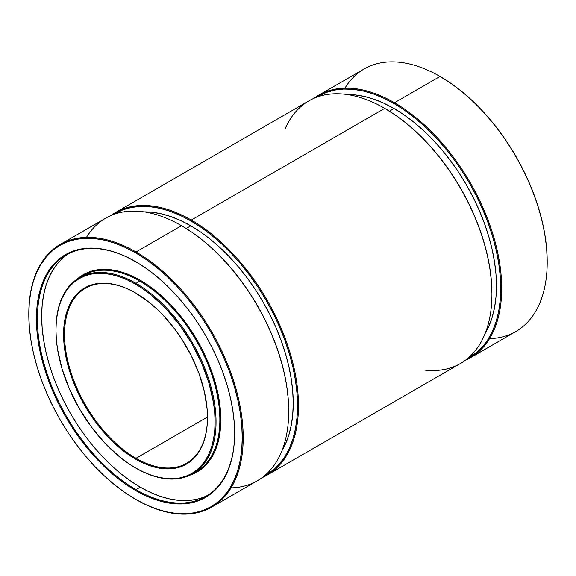 <?xml version="1.0" encoding="UTF-8"?>
<svg xmlns="http://www.w3.org/2000/svg" width="576" height="576" viewBox="0 0 576 576"><rect width="100%" height="100%" fill="white"/><g stroke="black" fill="none" stroke-linecap="round" stroke-linejoin="round"><path stroke-width="0.86" d="M135.77 261.727A139.486 80.532 -120 0 0 37.375 318.946A139.486 80.532 -120 0 0 136.008 489.643L135.533 490.464A140.155 80.921 60 0 1 36.425 318.809A140.155 80.921 60 0 1 135.533 261.59L125.813 256.536L116.194 252.626L106.762 249.905L97.603 248.407L88.812 248.134L80.467 249.084L72.655 251.266L65.448 254.65L58.918 259.2L53.129 264.874L48.125 271.62L43.97 279.374L40.694 288.05L38.326 297.583L36.9 307.872L36.425 318.809L36.9 330.3L38.326 342.238L40.694 354.492L43.97 366.962L48.125 379.512L53.129 392.033L58.918 404.395L65.448 416.491L72.655 428.191L80.467 439.394L88.812 449.978L97.603 459.857L106.762 468.929L116.194 477.108L125.813 484.308L135.533 490.464L145.246 495.526L154.865 499.428L164.297 502.15L173.455 503.654L182.246 503.928L190.591 502.97L198.403 500.789L205.61 497.405L212.141 492.854L217.93 487.181L222.934 480.434L227.088 472.687L230.371 464.004L232.733 454.471L234.158 444.19L234.634 433.246L234.158 421.754L232.733 409.824L230.371 397.562L227.088 385.099L222.934 372.542L217.93 360.022L212.141 347.659L205.61 335.57L198.403 323.863L190.591 312.667L182.246 302.076L173.455 292.198L164.297 283.126L154.865 274.954L145.246 267.746L135.533 261.59A140.155 80.921 60 0 1 234.634 433.246A140.155 80.921 60 0 1 135.533 490.464L136.008 489.643A139.486 80.532 60 0 1 44.885 366.725A139.486 80.532 60 0 1 66.262 254.959A139.486 80.532 60 0 1 135.77 261.727M470.297 357.818A151.61 87.53 60 0 1 465.257 360.367A151.61 87.53 -120 0 0 494.806 240.775A151.61 87.53 -120 0 0 394.488 102.73A151.61 87.53 60 0 1 493.538 236.326A151.61 87.53 60 0 1 470.297 357.818L515.801 331.546A151.61 87.53 -120 0 0 539.042 210.06A151.61 87.53 -120 0 0 439.992 76.457L440.467 76.73A150.941 87.142 -120 0 0 440.237 76.594L440.467 76.73A150.941 87.142 -120 0 0 440.467 76.73L450.929 83.362L461.29 91.123L471.456 99.922L481.313 109.692L490.781 120.334L499.766 131.731L508.176 143.798L515.938 156.398L522.972 169.423L529.214 182.736L534.6 196.222L539.078 209.736L542.606 223.164L545.148 236.362L546.689 249.214L547.2 261.59A150.941 87.142 -120 0 0 440.474 76.73L439.999 76.457A151.61 87.53 60 0 1 439.999 76.457A151.61 87.53 60 0 1 547.2 262.145A151.61 87.53 60 0 1 489.557 338.63M394.488 102.73L394.013 103.55A150.941 87.142 60 0 1 493.128 238.291A150.941 87.142 60 0 1 467.554 358.567L476.518 352.606L482.76 346.5L488.138 339.235L492.617 330.883L496.145 321.538L498.694 311.27L500.227 300.197L500.746 288.41L500.227 276.034L498.694 263.189L496.145 249.984L492.617 236.563L488.138 223.042L482.76 209.556L476.518 196.243L469.483 183.218L461.722 170.618L453.312 158.558L444.326 147.154L434.858 136.512L424.994 126.749L414.835 117.943L404.474 110.182L394.013 103.55L383.551 98.107L373.19 93.895L363.031 90.972L353.174 89.352L343.706 89.057L334.721 90.086L326.304 92.434L316.67 97.214A150.941 87.142 60 0 1 394.013 103.55L394.488 102.73L439.992 76.457L394.488 102.73A151.61 87.53 -120 0 0 313.956 98.309A151.61 87.53 60 0 1 318.686 95.22A151.61 87.53 60 0 1 394.488 102.73M267.084 475.142A151.61 87.53 60 0 1 262.044 477.691A151.61 87.53 -120 0 0 291.593 358.099A151.61 87.53 -120 0 0 191.275 220.054A151.61 87.53 60 0 1 290.318 353.657A151.61 87.53 60 0 1 267.084 475.142L460.526 363.456A151.61 87.53 -120 0 0 483.768 241.97A151.61 87.53 -120 0 0 384.725 108.367L385.2 108.641A150.941 87.142 -120 0 0 384.962 108.504L395.662 115.272L406.022 123.034L416.182 131.832L426.046 141.602L435.514 152.244L444.499 163.642L452.909 175.709L460.67 188.309L467.705 201.334L473.94 214.646L479.326 228.132L483.804 241.646L487.332 255.074L489.881 268.272L491.414 281.124L491.933 293.501A150.941 87.142 -120 0 0 385.2 108.641L384.725 108.367A151.61 87.53 60 0 1 491.933 294.055A151.61 87.53 60 0 1 424.757 370.109M191.275 220.054L190.8 220.874A150.941 87.142 60 0 1 289.915 355.615A150.941 87.142 60 0 1 264.341 475.891L273.305 469.937L279.54 463.824L284.926 456.559L289.404 448.207L292.932 438.862L295.481 428.594L297.014 417.521L297.533 405.734L297.014 393.358L295.481 380.513L292.932 367.308L289.404 353.887L284.926 340.366L279.54 326.887L273.305 313.567L266.27 300.542L258.509 287.942L250.099 275.882L241.114 264.478L231.646 253.836L221.782 244.073L211.622 235.267L201.262 227.513L190.8 220.874L191.275 220.054L384.725 108.367L191.275 220.054A151.61 87.53 -120 0 0 110.743 215.633A151.61 87.53 60 0 1 115.474 212.544A151.61 87.53 60 0 1 191.275 220.054M288.713 411.379L288.713 410.825A150.941 87.142 -120 0 0 181.987 225.965L181.512 225.691L136.008 251.964L135.533 252.785A150.941 87.142 60 0 1 242.258 437.645A150.941 87.142 60 0 1 135.533 499.27L136.008 499.543A151.61 87.53 -120 0 0 243.209 437.645A151.61 87.53 -120 0 0 136.008 251.964A151.61 87.53 60 0 1 235.051 385.567A151.61 87.53 60 0 1 211.81 507.053A151.61 87.53 60 0 1 136.008 499.543A151.61 87.53 60 0 1 136.001 499.543L136.001 499.543A151.61 87.53 -120 0 0 136.008 499.543L125.071 492.638L114.71 484.877L104.544 476.078L94.687 466.308L85.219 455.666L76.234 444.269L67.824 432.202L60.062 419.602L53.028 406.577L46.786 393.264L41.4 379.778L36.922 366.264L33.394 352.836L30.852 339.638L29.311 326.786L28.8 314.41L29.311 302.623L30.852 291.55L33.394 281.29L36.922 271.937L41.4 263.592L46.786 256.327L53.028 250.214L60.062 245.311L67.824 241.668L76.234 239.321L85.219 238.291L94.687 238.586L104.544 240.206L114.71 243.137L125.071 247.342L135.533 252.785L145.987 259.423L156.348 267.178L166.514 275.983L176.371 285.746L185.839 296.388L194.825 307.793L203.234 319.853L210.996 332.453L218.03 345.478L224.273 358.79L229.658 372.276L234.137 385.798L237.665 399.218L240.206 412.423L241.747 425.268L242.258 437.645L241.747 449.431L240.206 460.505L237.665 470.772L234.137 480.118L229.658 488.47L224.273 495.734L218.03 501.847L210.996 506.743L203.234 510.386L194.825 512.734L185.839 513.763L176.371 513.468L166.514 511.848L156.348 508.925L145.987 504.713L135.533 499.27A150.941 87.142 60 0 1 135.526 499.27A150.941 87.142 60 0 1 28.8 314.41A150.941 87.142 60 0 1 135.533 252.785L136.008 251.964L181.512 225.691A151.61 87.53 60 0 1 288.713 411.379A151.61 87.53 60 0 1 231.07 487.865M211.81 507.053L257.314 480.78A151.61 87.53 -120 0 0 280.555 359.294A151.61 87.53 -120 0 0 181.512 225.691L181.75 225.828A150.941 87.142 -120 0 1 181.987 225.965L192.449 232.596L202.81 240.358L212.969 249.163L222.826 258.926L232.294 269.568L241.279 280.973L249.696 293.033L257.458 305.633L264.485 318.658L270.727 331.97L276.113 345.456L280.591 358.97L284.119 372.398L286.661 385.596L288.202 398.448L288.713 410.825M394.013 108.504L389.405 111.168L394.013 108.504A144.871 83.642 -120 0 0 347.306 94.55L354.809 94.874L364.277 96.43L374.033 99.238L383.976 103.277L394.013 108.504L404.057 114.869L414 122.314L423.749 130.766L433.217 140.141L442.303 150.35L450.929 161.294L459 172.872L466.452 184.968L473.206 197.467L479.189 210.254L484.358 223.193L488.657 236.167L492.048 249.055L494.489 261.72L495.965 274.061L496.454 285.934L495.965 297.245L494.489 307.879L492.048 317.729L488.657 326.7L485.186 333.367A144.871 83.642 -120 0 0 394.013 108.504M190.8 225.828L186.192 228.492L190.8 225.828A144.871 83.642 -120 0 0 144.094 211.874L151.596 212.198L161.064 213.754L170.813 216.562L180.756 220.601L190.8 225.828A144.871 83.642 -120 0 1 281.974 450.691L285.444 444.024L288.828 435.053L291.276 425.203L292.745 414.569L293.242 403.265L292.745 391.385L291.276 379.051L288.828 366.379L285.444 353.491L281.146 340.517L275.976 327.578L269.986 314.791L263.239 302.299L255.787 290.196L247.716 278.626L239.09 267.674L230.004 257.465L220.536 248.09L210.787 239.638L200.844 232.193L190.8 225.828M207.857 495.252A139.486 80.532 60 0 1 140.292 487.166L136.008 489.643L140.292 487.166A139.486 80.532 60 0 1 49.766 366.206A139.486 80.532 60 0 1 68.443 253.778M234.634 432.972A139.486 80.532 60 0 1 205.747 496.548A139.486 80.532 60 0 1 136.008 489.643A139.486 80.532 -120 0 0 234.634 432.972M28.8 314.136A151.61 87.53 60 0 1 60.199 244.454A151.61 87.53 60 0 1 136.008 251.964A151.61 87.53 -120 0 0 28.8 313.855A151.61 87.53 -120 0 0 28.8 314.136M86.443 237.37A151.61 87.53 60 0 1 181.512 225.691A151.61 87.53 -120 0 0 105.703 218.182L60.199 244.454M113.45 214.538L123.091 209.758L131.501 207.41L140.486 206.381L149.954 206.676L159.818 208.296L169.978 211.226L180.338 215.431L190.8 220.874A150.941 87.142 60 0 0 113.45 214.538M285.271 128.513A151.61 87.53 60 0 1 384.725 108.367A151.61 87.53 -120 0 0 308.916 100.858L115.474 212.544M344.93 88.135A151.61 87.53 60 0 1 439.992 76.457A151.61 87.53 -120 0 0 364.19 68.947L318.686 95.22M81.346 276.667A113.206 65.362 60 0 1 139.817 281.124L140.292 280.296A113.875 65.75 -120 0 0 77.134 279.137L83.354 274.658L89.208 271.908L95.558 270.137L102.334 269.359L109.476 269.582L116.921 270.806L124.582 273.01L132.401 276.185L140.292 280.296L148.19 285.3L163.67 297.792L171.108 305.165L185.033 321.797L197.23 340.402L202.543 350.23L211.313 370.447L217.354 390.773L220.428 410.429L220.817 419.767L220.428 428.659L219.269 437.011L217.354 444.758L214.69 451.807L211.313 458.107L207.245 463.586L202.543 468.202L197.23 471.895L190.246 475.049A113.875 65.75 -120 0 0 216.353 386.654A113.875 65.75 -120 0 0 140.292 280.296L139.817 281.124A113.206 65.362 60 0 1 214.279 382.615A113.206 65.362 60 0 1 194.479 472.637A113.206 65.362 -120 0 0 196.416 471.593A113.206 65.362 -120 0 0 213.768 380.88A113.206 65.362 -120 0 0 139.817 281.124L136.008 283.32L135.533 284.148A112.529 64.973 60 0 1 215.1 421.97A112.529 64.973 60 0 1 135.533 467.906L136.008 468.187A113.206 65.362 -120 0 0 216.05 421.97A113.206 65.362 -120 0 0 136.008 283.32A113.206 65.362 60 0 1 209.959 383.076A113.206 65.362 60 0 1 192.607 473.789A113.206 65.362 60 0 1 136.008 468.187A113.206 65.362 60 0 1 136.001 468.18A113.206 65.362 -120 0 0 136.008 468.18A113.206 65.362 -120 0 0 136.008 468.187L143.33 471.967L151.056 475.106L158.63 477.288L165.982 478.498L173.038 478.714L179.734 477.943L186.012 476.194L191.794 473.479L197.035 469.829L201.686 465.271L205.704 459.857L209.045 453.629L211.673 446.659L213.574 439.013L214.718 430.754L215.1 421.97L214.718 412.74L213.574 403.157L209.045 383.306L201.686 363.182L191.794 343.541L179.734 325.152L165.982 308.722L151.056 294.876L143.33 289.094L135.533 284.148L127.728 280.087L120.002 276.948L112.428 274.766L105.077 273.564L98.021 273.341L91.325 274.111L85.054 275.861L79.265 278.575L74.023 282.226L69.372 286.783L65.354 292.198L62.014 298.426L59.386 305.395L57.485 313.049L56.34 321.307L55.958 330.091L56.34 339.314L57.485 348.898L62.014 368.748L69.372 388.879L79.265 408.514L91.325 426.902L105.077 443.333L120.002 457.178L127.728 462.96L135.533 467.906A112.529 64.973 60 0 1 135.526 467.906A112.529 64.973 60 0 1 55.958 330.091A112.529 64.973 60 0 1 135.533 284.148L136.008 283.32L139.817 281.124A113.206 65.362 -120 0 0 83.218 275.515L79.402 277.718A113.206 65.362 60 0 1 136.008 283.32A113.206 65.362 -120 0 0 55.958 329.537A113.206 65.362 -120 0 0 55.958 329.81A113.206 65.362 60 0 1 79.402 277.718M135.77 293.09A101.074 58.356 -120 0 0 64.534 334.627A101.074 58.356 -120 0 0 136.008 458.28L135.533 459.108A101.75 58.745 60 0 1 63.583 334.49A101.75 58.745 60 0 1 135.533 292.954L149.566 302.652L156.413 308.585L163.066 315.173L175.5 330.026L181.174 338.162L191.146 355.435L198.979 373.5L204.379 391.658L207.13 409.226L207.13 425.513L206.093 432.979L204.379 439.891L202.003 446.198L198.979 451.822L195.35 456.725L191.146 460.843L186.401 464.148L181.174 466.596L175.5 468.18L169.445 468.878L163.066 468.677L156.413 467.59L149.566 465.61L142.582 462.78L128.477 454.637L114.646 443.47L108 436.889L95.558 422.028L84.658 405.403L75.708 387.648L72.079 378.554L66.679 360.396L63.929 342.835L63.929 326.549L64.966 319.082L66.679 312.163L69.062 305.856L72.079 300.233L75.708 295.337L79.913 291.211L84.658 287.914L89.885 285.458L95.558 283.874L101.614 283.176L108 283.378L114.646 284.472L121.493 286.445L128.477 289.282L135.533 292.954A101.75 58.745 60 0 1 207.475 417.564A101.75 58.745 60 0 1 135.533 459.108L136.008 458.28A101.074 58.356 60 0 1 69.977 369.209A101.074 58.356 60 0 1 85.471 288.216A101.074 58.356 60 0 1 135.77 293.09M207.475 417.017L136.008 458.28L207.475 417.017M207.475 417.29A101.074 58.356 60 0 1 186.545 463.284A101.074 58.356 60 0 1 136.008 458.28A101.074 58.356 -120 0 0 207.475 417.29M58.284 262.656L53.309 269.374L49.176 277.085L45.914 285.725L43.56 295.207L42.142 305.446L41.666 316.332L42.142 327.773L43.56 339.646L45.914 351.842L49.176 364.255L53.309 376.747L58.284 389.203L64.051 401.508L70.553 413.546L77.724 425.189L85.5 436.334L93.802 446.875L102.55 456.703L111.665 465.732L121.054 473.868L130.63 481.032L140.292 487.166L149.962 492.199L159.538 496.087L168.926 498.794L178.034 500.285L186.79 500.558L195.091 499.608M439.999 76.457L440.474 76.73M547.2 262.145L547.2 261.59M384.725 108.367L385.2 108.641M491.933 294.055L491.933 293.501M181.512 225.691L181.987 225.965M28.8 313.855L28.8 314.41M136.008 261.864L135.533 261.59M196.416 471.593L192.607 473.789M55.958 329.537L55.958 330.091"/></g></svg>
